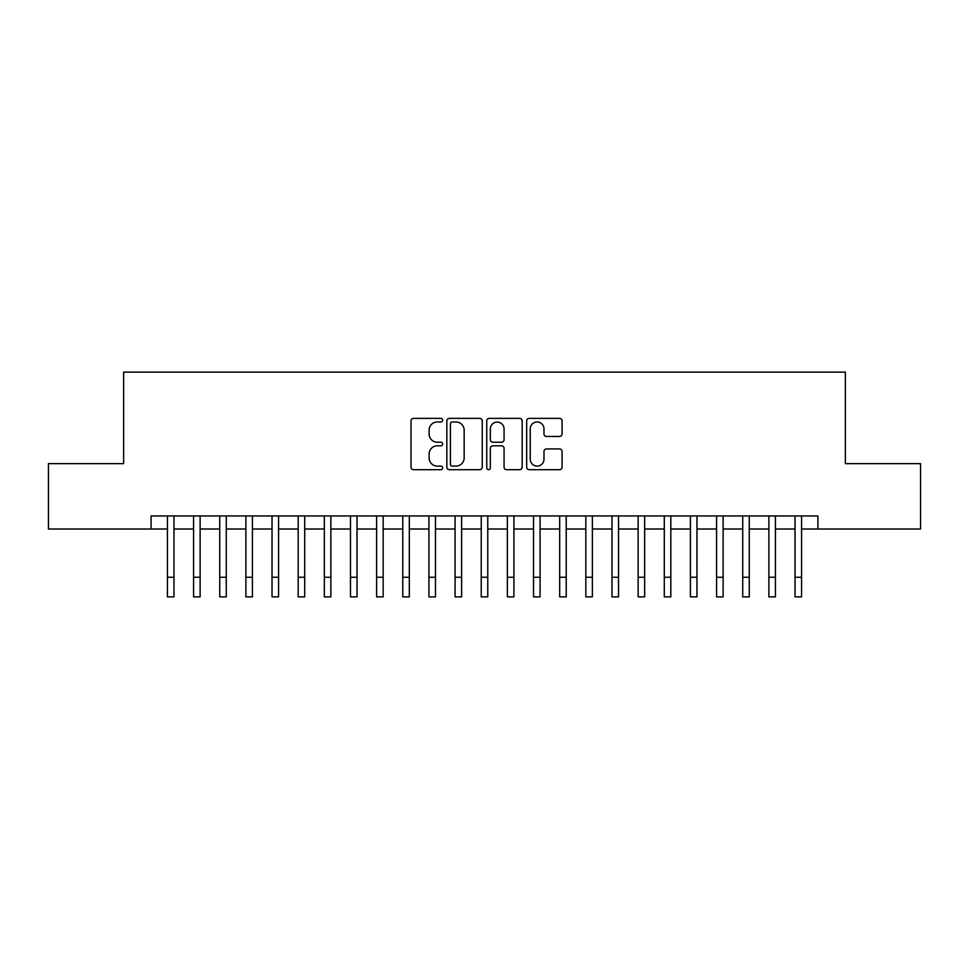 <?xml version="1.0" encoding="UTF-8"?>
<svg xmlns="http://www.w3.org/2000/svg" width="969" height="969" viewBox="0 0 969 969"><rect width="100%" height="100%" fill="white"/><g stroke="black" fill="none" stroke-linecap="round" stroke-linejoin="round"><path stroke-width="1.45" d="M442.663 420.158A1.793 1.793 0 0 0 440.859 418.366L413.593 418.366A2.568 2.568 0 0 0 411.026 420.934L411.026 467.131A2.568 2.568 0 0 0 413.593 469.699L440.859 469.699A1.793 1.793 0 0 0 442.663 467.906A1.793 1.793 0 0 0 440.859 466.113L437.334 466.113A8.212 8.212 0 0 1 429.122 457.889L429.122 454.049A8.212 8.212 0 0 1 437.334 445.825L440.859 445.825A1.793 1.793 0 0 0 442.663 444.032A1.793 1.793 0 0 0 440.859 442.239L437.334 442.239A8.212 8.212 0 0 1 429.122 434.027L429.122 430.175A8.212 8.212 0 0 1 437.334 421.963L440.859 421.963A1.793 1.793 0 0 0 442.663 420.158M559.513 436.462A2.568 2.568 0 0 0 562.081 433.894L562.081 420.934A2.568 2.568 0 0 0 559.513 418.366L529.231 418.366A2.568 2.568 0 0 0 526.664 420.934L526.664 467.131A2.568 2.568 0 0 0 529.231 469.699L559.513 469.699A2.568 2.568 0 0 0 562.081 467.131L562.081 451.481A2.568 2.568 0 0 0 559.513 448.913L546.552 448.913A2.568 2.568 0 0 0 543.984 451.481L543.984 459.245A6.868 6.868 0 0 1 537.117 466.113A6.868 6.868 0 0 1 530.249 459.245L530.249 428.819A6.868 6.868 0 0 1 537.117 421.963A6.868 6.868 0 0 1 543.984 428.819L543.984 433.894A2.568 2.568 0 0 0 546.552 436.462L559.513 436.462M151.091 529.026L48.45 529.026L48.45 463.642L123.632 463.642L123.632 372.12L845.368 372.12L845.368 463.642L920.55 463.642L920.55 529.026L817.909 529.026L817.909 515.944L151.091 515.944L151.091 529.026L167.431 529.026M482.259 420.934A2.568 2.568 0 0 0 479.691 418.366L449.398 418.366A2.568 2.568 0 0 0 446.83 420.934L446.83 467.131A2.568 2.568 0 0 0 449.398 469.699L479.691 469.699A2.568 2.568 0 0 0 482.259 467.131L482.259 420.934M489.309 418.366L519.602 418.366A2.568 2.568 0 0 1 522.17 420.934L522.17 467.131A2.568 2.568 0 0 1 519.602 469.699L506.642 469.699A2.568 2.568 0 0 1 504.074 467.131L504.074 448.393A2.568 2.568 0 0 0 501.506 445.825L492.906 445.825A2.568 2.568 0 0 0 490.338 448.393L490.338 467.906A1.793 1.793 0 0 1 488.546 469.699A1.793 1.793 0 0 1 486.741 467.906L486.741 420.934A2.568 2.568 0 0 1 489.309 418.366M173.972 529.026L193.582 529.026M200.123 529.026L219.733 529.026M226.274 529.026L245.884 529.026M252.424 529.026L272.035 529.026M278.575 529.026L298.186 529.026M304.714 529.026L324.336 529.026M330.865 529.026L350.487 529.026M357.016 529.026L376.626 529.026M383.167 529.026L402.777 529.026M409.318 529.026L428.928 529.026M435.469 529.026L455.079 529.026M461.619 529.026L481.23 529.026M487.77 529.026L507.381 529.026M513.921 529.026L533.531 529.026M540.072 529.026L559.682 529.026M566.223 529.026L585.833 529.026M592.374 529.026L611.984 529.026M618.513 529.026L638.135 529.026M644.664 529.026L664.286 529.026M670.814 529.026L690.425 529.026M696.965 529.026L716.576 529.026M723.116 529.026L742.726 529.026M749.267 529.026L768.877 529.026M775.418 529.026L795.028 529.026M801.569 529.026L817.909 529.026M452.22 421.963A1.793 1.793 0 0 0 450.428 423.756L450.428 464.308A1.793 1.793 0 0 0 452.22 466.113L455.939 466.113A8.212 8.212 0 0 0 464.163 457.889L464.163 430.175A8.212 8.212 0 0 0 455.939 421.963L452.22 421.963M504.074 428.952A6.868 6.868 0 0 0 497.206 422.084A6.868 6.868 0 0 0 490.338 428.952L490.338 439.672A2.568 2.568 0 0 0 492.906 442.239L501.506 442.239A2.568 2.568 0 0 0 504.074 439.672L504.074 428.952M167.431 577.27L173.972 577.27L173.972 596.88L167.431 596.88L167.431 515.944M173.972 577.27L173.972 515.944M193.582 596.88L200.123 596.88L193.582 596.88L193.582 515.944M200.123 596.88L200.123 515.944M219.733 596.88L226.274 596.88L219.733 596.88L219.733 515.944M226.274 596.88L226.274 515.944M245.884 596.88L252.424 596.88L245.884 596.88L245.884 515.944M252.424 596.88L252.424 515.944M272.035 596.88L278.575 596.88L272.035 596.88L272.035 515.944M278.575 596.88L278.575 515.944M298.186 596.88L304.714 596.88L298.186 596.88L298.186 515.944M304.714 596.88L304.714 515.944M324.336 596.88L330.865 596.88L324.336 596.88L324.336 515.944M330.865 596.88L330.865 515.944M350.487 596.88L357.016 596.88L350.487 596.88L350.487 515.944M357.016 596.88L357.016 515.944M376.626 596.88L383.167 596.88L376.626 596.88L376.626 515.944M383.167 596.88L383.167 515.944M402.777 596.88L409.318 596.88L402.777 596.88L402.777 515.944M409.318 596.88L409.318 515.944M428.928 596.88L435.469 596.88L428.928 596.88L428.928 515.944M435.469 596.88L435.469 515.944M455.079 596.88L461.619 596.88L455.079 596.88L455.079 515.944M461.619 596.88L461.619 515.944M481.23 596.88L487.77 596.88L481.23 596.88L481.23 515.944M487.77 596.88L487.77 515.944M507.381 596.88L513.921 596.88L507.381 596.88L507.381 515.944M513.921 596.88L513.921 515.944M533.531 596.88L540.072 596.88L533.531 596.88L533.531 515.944M540.072 596.88L540.072 515.944M559.682 596.88L566.223 596.88L559.682 596.88L559.682 515.944M566.223 596.88L566.223 515.944M585.833 596.88L592.374 596.88L585.833 596.88L585.833 515.944M592.374 596.88L592.374 515.944M611.984 596.88L618.513 596.88L611.984 596.88L611.984 515.944M618.513 596.88L618.513 515.944M638.135 596.88L644.664 596.88L638.135 596.88L638.135 515.944M644.664 596.88L644.664 515.944M664.286 596.88L670.814 596.88L664.286 596.88L664.286 515.944M670.814 596.88L670.814 515.944M690.425 596.88L696.965 596.88L690.425 596.88L690.425 515.944M696.965 596.88L696.965 515.944M716.576 596.88L723.116 596.88L716.576 596.88L716.576 515.944M723.116 596.88L723.116 515.944M742.726 596.88L749.267 596.88L742.726 596.88L742.726 515.944M749.267 596.88L749.267 515.944M768.877 596.88L775.418 596.88L768.877 596.88L768.877 515.944M775.418 596.88L775.418 515.944M795.028 596.88L801.569 596.88L795.028 596.88L795.028 515.944M801.569 596.88L801.569 515.944M193.582 577.27L200.123 577.27M219.733 577.27L226.274 577.27M245.884 577.27L252.424 577.27M272.035 577.27L278.575 577.27M298.186 577.27L304.714 577.27M324.336 577.27L330.865 577.27M350.487 577.27L357.016 577.27M376.626 577.27L383.167 577.27M402.777 577.27L409.318 577.27M428.928 577.27L435.469 577.27M455.079 577.27L461.619 577.27M481.23 577.27L487.77 577.27M507.381 577.27L513.921 577.27M533.531 577.27L540.072 577.27M559.682 577.27L566.223 577.27M585.833 577.27L592.374 577.27M611.984 577.27L618.513 577.27M638.135 577.27L644.664 577.27M664.286 577.27L670.814 577.27M690.425 577.27L696.965 577.27M716.576 577.27L723.116 577.27M742.726 577.27L749.267 577.27M768.877 577.27L775.418 577.27M795.028 577.27L801.569 577.27"/></g></svg>
